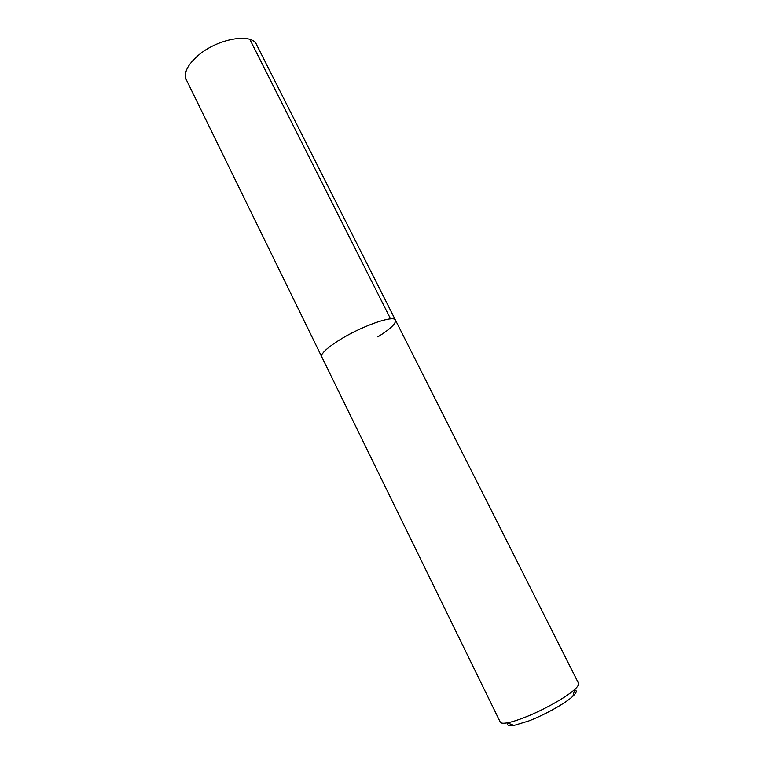 <?xml version="1.0" encoding="UTF-8"?>
<svg xmlns="http://www.w3.org/2000/svg" width="764" height="764" viewBox="0 0 764 764"><rect width="100%" height="100%" fill="white"/><g stroke="black" fill="none" stroke-linecap="round" stroke-linejoin="round"><path stroke-width="1.15" d="M395.466 320.173C394.253 314.558 360.484 326.486 338.299 340.734C326.343 348.451 320.813 353.808 321.72 356.788L500.258 722.123C500.869 723.317 503.228 723.546 507.325 722.83C511.613 722.047 517.19 720.318 524.056 717.663C542.679 710.52 566.592 697.121 574.814 689.329C577.87 686.492 579.102 684.477 578.529 683.274L256.57 44.665C251.977 32.527 217.215 38.639 197.847 55.734C187.419 65.026 183.551 72.972 186.244 79.58L321.72 356.788C320.813 353.808 326.343 348.451 338.299 340.734C360.484 326.486 394.253 314.558 395.466 320.173C396.191 323.468 390.328 329.036 377.855 336.886M507.869 723.05C506.771 725.504 508.805 726.306 514 725.456L528.65 720.996C544.904 714.798 565.656 703.138 572.876 696.233C576.686 692.614 577.278 690.494 574.662 689.892M249.857 39.403L390.557 318.894M572.876 696.233L574.814 689.329M514 725.456L507.325 722.83"/></g></svg>
